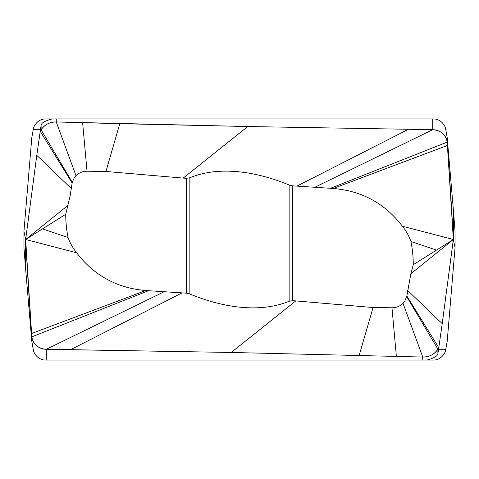 <?xml version="1.0" encoding="UTF-8"?>
<svg xmlns="http://www.w3.org/2000/svg" width="479" height="479" viewBox="0 0 479 479"><rect width="100%" height="100%" fill="white"/><g stroke="black" fill="none" stroke-linecap="round" stroke-linejoin="round"><path stroke-width="0.72" d="M189.858 177.757L186.289 178.308L183.212 178.092L105.925 171.47L87.022 171.225C82.693 171.254 79.017 172.733 75.993 175.655L74.293 177.691L72.269 182.307L70.054 196.222L65.719 214.293C65.755 222.16 66.533 229.902 68.054 237.506C70.054 243.039 72.898 248.122 76.58 252.756C94.064 275.551 117.127 288.142 145.778 290.531L186.289 293.16L189.858 293.986L189.858 177.757C220.891 164.902 259.438 172.626 289.142 185.014L292.711 185.84L333.222 188.469C361.873 190.858 384.936 203.449 402.42 226.244C406.108 230.872 408.946 235.955 410.946 241.494L436.477 250.11L413.281 264.707C413.245 256.84 412.467 249.098 410.946 241.494M65.719 214.293L25.656 239.5L36.781 155.346L40.23 131.294L41.104 129.857C44.697 124.528 49.744 121.894 56.241 121.953L247.763 126.534L432.717 129.689L432.717 118.93L45.511 118.93C36.835 118.996 33.111 127.594 33.296 129.312L40.308 129.306L41.104 125.887C40.871 123.223 44.571 120.906 52.199 118.93M148.508 290.705L31.806 336.875L31.572 333.534A7357.38 6422.815 -161.2 0 1 25.656 239.5L25.656 269.539L31.806 341.335L31.806 336.875C33.141 344.317 37.967 348.461 46.283 349.305A13.747 11.999 -161.1 0 1 31.806 336.875L25.656 239.5L36.781 155.346L40.23 131.294L41.104 129.857C44.337 124.726 49.385 122.091 56.241 121.953L119.804 123.678L105.925 171.47M40.308 129.306L40.23 131.294L72.155 182.984M76.58 252.756L25.656 239.5L68.132 205.234M42.523 228.89L68.054 237.506M31.572 333.534L145.778 290.531M330.492 188.295L447.194 142.125L447.428 145.466A7357.38 6422.815 18.8 0 1 453.344 239.5L453.344 209.461L447.194 137.665L447.194 142.125C445.859 134.683 441.033 130.539 432.717 129.695A13.747 11.999 18.9 0 1 447.194 142.125L453.344 239.5L442.219 323.654L438.77 347.706L437.896 349.143C434.303 354.472 429.256 357.106 422.759 357.047L231.237 352.466L46.283 349.305L164.219 291.705M436.477 250.11L453.344 239.5L455.05 247.631L447.194 341.335L445.704 349.688L438.692 349.694L438.77 347.706L406.845 296.016L410.868 273.766L453.344 239.5L442.219 323.654L438.77 347.706L437.896 349.143C434.663 354.274 429.615 356.909 422.759 357.047L231.237 352.466L295.788 300.908L292.711 300.692L289.142 301.243C258.109 314.098 219.562 306.374 189.858 293.986M359.196 355.322L373.075 307.53L391.978 307.775C396.307 307.746 399.983 306.267 403.007 303.345L404.707 301.309L406.845 296.016M295.788 300.908L373.075 307.53M410.868 273.766L413.281 264.707M453.344 239.5L402.42 226.244M447.194 137.665L445.704 129.312C445.889 127.594 442.165 118.996 433.489 118.93L432.717 118.93M455.05 247.631L455.05 231.369L453.344 209.461M438.692 349.694L437.896 353.113C438.129 355.777 434.429 358.094 426.801 360.07L433.489 360.07C442.165 360.004 445.889 351.406 445.704 349.688M403.007 303.345L422.759 357.047L422.759 360.07L426.801 360.07M422.759 360.07L46.283 360.07L46.283 349.305L70.641 349.67L182.098 292.861M31.806 341.335L33.296 349.688C33.111 351.406 36.835 360.004 45.511 360.07L46.283 360.07M25.656 269.539L23.95 247.631L23.95 231.369L25.656 239.5M33.296 129.312L31.806 137.665L23.95 231.369M426.801 118.93L433.489 118.93M52.199 360.07L45.511 360.07M447.428 145.466L333.222 188.469M119.804 123.678L247.763 126.534L432.717 129.689L314.781 187.295M231.237 352.466L70.641 349.67M186.289 178.308L186.289 293.16M247.763 126.534L183.212 178.092M408.359 129.33L296.902 186.139M82.627 122.702L87.022 171.225M56.241 118.93L56.241 121.953L75.993 175.655M41.104 125.887L41.104 129.857L72.269 182.307M36.781 155.346L71.359 188.576M396.373 356.298L391.978 307.775M437.896 353.113L437.896 349.143L406.731 296.693M442.219 323.654L407.641 290.424M292.711 300.692L292.711 185.84M289.142 301.243L289.142 185.014"/></g></svg>
